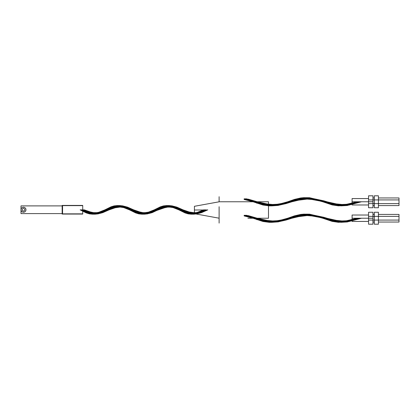 <?xml version="1.0" encoding="UTF-8"?>
<svg xmlns="http://www.w3.org/2000/svg" width="420" height="420" viewBox="0 0 420 420"><rect width="100%" height="100%" fill="white"/><g stroke="black" fill="none" stroke-linecap="round" stroke-linejoin="round"><path stroke-width="0.63" d="M206.167 209.879L203.6 209.879L206.167 209.879L199.999 212.929L196.912 213.864L193.825 214.19L193.825 213.082L195.017 213.082L195.017 213.738L195.431 213.738L195.431 212.877L192.859 212.877L192.859 213.985L191.667 213.985L191.667 213.328L191.252 213.328L191.252 214.19L193.825 214.19L190.738 213.864L187.651 212.929L181.482 209.879L182.674 209.879L176.5 207.622L170.331 206.682L170.331 206.026L170.741 206.026L170.741 206.887L168.168 206.887L168.168 205.779L166.976 205.779L166.976 206.435L166.567 206.435L166.567 205.569L169.134 205.569L169.134 206.682L170.331 206.682L164.157 207.622L157.983 209.879L152.224 212.609L149.137 213.444L146.05 213.738L146.05 212.877L143.477 212.877L143.477 213.985L142.285 213.985L142.285 213.328L141.876 213.328L141.876 214.19L144.448 214.19L144.448 213.082L145.64 213.082L145.64 213.738L146.05 213.738L142.963 213.444L139.881 212.609L133.707 209.879L131.135 209.879L124.961 207.764L118.792 206.887L118.792 205.779L117.595 205.779L117.595 206.435L117.185 206.435L117.185 205.569L119.758 205.569L119.758 206.682L120.95 206.682L120.95 206.026L121.364 206.026L121.364 206.887L115.705 207.118L112.618 207.764L106.444 209.879L105.252 209.879L99.078 212.783L95.996 213.675L92.909 213.985L92.909 213.328L92.495 213.328L92.495 214.19L95.067 214.19L95.067 213.082L96.259 213.082L96.259 213.738L96.673 213.738L96.673 212.877L94.101 212.877L94.101 213.985L89.822 213.675L86.735 212.783L80.152 209.879L84.331 209.879L80.561 209.879L86.735 212.321L92.909 213.328L99.078 212.321L104.843 209.879L109.016 209.879L106.444 209.879L100.275 212.783L97.188 213.675L94.101 213.985L91.014 213.675L87.927 212.783L81.758 209.879L87.927 212L91.014 212.646L97.188 212.646L100.275 212L106.444 209.879L112.618 206.981L115.705 206.089L118.792 205.779L121.879 206.089L124.961 206.981L131.135 209.879L129.528 209.879L133.707 209.879L127.533 207.764L121.364 206.887L115.19 207.764L102.848 212L99.761 212.646L93.587 212.646L90.499 212L84.331 209.879L90.499 212.609L93.587 213.444L96.673 213.738L99.761 213.444L102.848 212.609L115.19 207.155L118.277 206.32L121.364 206.026L124.446 206.32L127.533 207.155L133.707 209.879L139.881 212L142.963 212.646L149.137 212.646L152.224 212L158.398 209.879L154.219 209.879L157.983 209.879L151.814 212.609L148.727 213.444L145.64 213.738L142.553 213.444L139.466 212.609L127.123 207.155L124.037 206.32L120.95 206.026L117.863 206.32L114.781 207.155L102.433 212.609L99.346 213.444L96.259 213.738L93.177 213.444L90.09 212.609L83.916 209.879L90.09 212.142L93.177 212.835L99.346 212.835L102.433 212.142L114.781 207.622L120.95 206.682L127.123 207.622L139.466 212.142L145.64 213.082L151.814 212.142L164.157 207.155L167.244 206.32L170.331 206.026L173.418 206.32L176.5 207.155L183.083 209.879L178.909 209.879L181.482 209.879L175.308 207.622L172.221 206.923L166.052 206.923L162.965 207.622L150.617 212.142L144.448 213.082L138.275 212.142L125.932 207.622L122.845 206.923L116.671 206.923L113.584 207.622L101.241 212.142L98.154 212.835L91.98 212.835L88.898 212.142L82.724 209.879L88.898 212.929L91.98 213.864L95.067 214.19L98.154 213.864L101.241 212.929L113.584 206.834L116.671 205.9L119.758 205.569L122.845 205.9L125.932 206.834L138.275 212.929L141.362 213.864L144.448 214.19L147.535 213.864L150.617 212.929L162.965 206.834L166.052 205.9L169.134 205.569L172.221 205.9L175.308 206.834L181.482 209.879L187.651 212.142L190.738 212.835L196.912 212.835L199.999 212.142L206.167 209.879M203.6 209.879L197.426 212.929L194.339 213.864L191.252 214.19L188.165 213.864L185.084 212.929L172.736 206.834L169.649 205.9L166.567 205.569L163.48 205.9L160.393 206.834L148.045 212.929L144.963 213.864L141.876 214.19L138.789 213.864L135.702 212.929L123.359 206.834L120.272 205.9L117.185 205.569L114.098 205.9L111.011 206.834L98.669 212.929L95.582 213.864L92.495 214.19L89.408 213.864L86.326 212.929L80.152 209.879L86.326 212.321L92.495 213.328L98.669 212.321L111.011 207.443L117.185 206.435L123.359 207.443L135.702 212.321L141.876 213.328L148.045 212.321L160.393 207.443L166.567 206.435L172.736 207.443L185.084 212.321L188.165 213.066L194.339 213.066L197.426 212.321L203.6 209.879M204.01 209.879L197.836 212.321L191.667 213.328L185.493 212.321L173.15 207.443L166.976 206.435L160.802 207.443L148.459 212.321L142.285 213.328L136.112 212.321L123.769 207.443L120.682 206.698L114.513 206.698L111.426 207.443L105.252 209.879L111.426 206.981L114.513 206.089L117.595 205.779L120.682 206.089L123.769 206.981L136.112 212.783L139.198 213.675L142.285 213.985L145.373 213.675L148.459 212.783L160.802 206.981L163.889 206.089L166.976 205.779L170.063 206.089L173.15 206.981L185.493 212.783L188.58 213.675L191.667 213.985L194.749 213.675L197.836 212.783L204.01 209.879M205.202 209.879L199.033 212.783L195.946 213.675L192.859 213.985L189.772 213.675L186.685 212.783L174.342 206.981L171.255 206.089L168.168 205.779L165.081 206.089L161.999 206.981L149.651 212.783L146.564 213.675L143.477 213.985L140.396 213.675L137.309 212.783L131.135 209.879L137.309 212L143.477 212.877L149.651 212L161.999 207.764L168.168 206.887L174.342 207.764L186.685 212L189.772 212.646L195.946 212.646L199.033 212L205.202 209.879M207.774 209.879L201.6 212L195.431 212.877L189.257 212L176.915 207.764L173.828 207.118L167.653 207.118L164.566 207.764L158.398 209.879L164.566 207.155L167.653 206.32L170.741 206.026L173.828 206.32L176.915 207.155L189.257 212.609L192.344 213.444L195.431 213.738L198.518 213.444L201.6 212.609L207.774 209.879M207.365 209.879L201.191 212.609L198.103 213.444L195.017 213.738L191.935 213.444L188.848 212.609L182.674 209.879L188.848 212.142L195.017 213.082L201.191 212.142L207.365 209.879M219.114 206.729L219.114 218.232L219.114 206.729M219.114 196.712L219.114 201.768L219.114 196.712M194.423 206.299L194.423 213.701L194.423 206.299L219.114 201.805M194.423 213.701L219.114 218.195M219.114 223.088L219.114 218.232L219.114 223.088M194.423 210C194.423 215.224 194.423 215.224 194.423 210C194.423 204.776 194.423 204.776 194.423 210L206.766 210C206.766 215.224 206.766 215.224 206.766 210C206.766 204.776 206.766 204.776 206.766 210L194.423 210M268.49 218.232L268.49 201.768L219.114 201.768L268.49 201.768C268.49 208.299 268.49 208.299 268.49 201.768C268.49 195.242 268.49 195.242 268.49 201.768L247.916 201.768C247.916 208.299 247.916 208.299 247.916 201.768C247.916 195.242 247.916 195.242 247.916 201.768L268.49 201.768C268.49 194.371 268.49 194.371 268.49 201.768L268.49 218.232C268.49 224.758 268.49 224.758 268.49 218.232C268.49 211.701 268.49 211.701 268.49 218.232L247.916 218.232C247.916 224.758 247.916 224.758 247.916 218.232C247.916 211.701 247.916 211.701 247.916 218.232L268.49 218.232C268.49 225.629 268.49 225.629 268.49 218.232M25.94 209.743C26.024 206.546 20.916 206.546 21 209.743A2.468 2.468 0 0 0 24.701 211.88A2.468 2.468 0 0 0 24.701 207.606A2.468 2.468 0 0 0 21 209.743C20.916 212.94 26.024 212.94 25.94 209.743M22.192 209.743A1.276 1.276 0 0 1 24.108 208.64A1.276 1.276 0 0 1 24.108 210.851A1.276 1.276 0 0 1 22.192 209.743M21 213.591L21 205.895L21 213.591L62.15 213.591M62.15 214.064L62.15 205.422L62.15 214.064L82.724 214.064M62.15 205.895L62.15 213.591L62.15 205.895L21 205.895M82.724 205.422L82.724 214.064L82.724 205.422L62.15 205.422M82.724 213.859L82.724 205.627L82.724 213.859L62.559 213.859M82.724 205.627L62.559 205.627L62.559 213.859L62.559 205.627M24.743 209.743A1.276 1.276 0 0 0 22.832 208.64A1.276 1.276 0 0 0 22.832 210.851A1.276 1.276 0 0 0 24.743 209.743M246.724 216.106L265.582 220.616L271.871 221.225L278.156 220.894L284.44 219.734L297.014 216.505L306.448 215.245L315.877 216.017L334.735 220.532L341.024 221.209L347.308 220.952L359.882 218.232L361.489 218.232L357.31 218.232L359.882 218.232L347.308 221.959L347.308 220.952L348.5 220.952L348.5 221.55L348.915 221.55L348.915 220.768L346.343 220.768L346.343 221.771L345.151 221.771L345.151 221.177L344.736 221.177L344.736 221.959L347.308 221.959L341.024 222.311L334.735 221.382L334.735 220.532L335.927 220.532L335.927 221.036L336.341 221.036L336.341 220.374L333.769 220.374L333.769 221.225L332.577 221.225L332.577 220.721L332.162 220.721L332.162 221.382L334.735 221.382L322.161 217.166L322.161 217.45L323.768 217.282L319.589 217.387L322.161 217.166L309.587 214.179L309.587 215.271L310.784 215.271L310.784 214.625L311.194 214.625L311.194 215.476L308.621 215.476L308.621 214.379L307.43 214.379L307.43 215.03L307.015 215.03L307.015 214.179L309.587 214.179L306.448 214.137L303.303 214.426L297.014 215.87L297.014 216.505L298.211 216.505L298.211 216.127L298.62 216.127L298.62 216.626L296.048 216.626L296.048 215.985L294.856 215.985L294.856 216.363L294.441 216.363L294.441 215.87L297.014 215.87L284.44 220.285L284.44 219.734L286.046 220.059L286.046 219.629L283.474 219.629L283.474 220.185L281.873 219.854L281.873 220.285L284.44 220.285L278.156 221.881L271.871 222.327L271.871 221.225L273.063 221.225L273.063 221.876L273.473 221.876L273.473 221.02L270.9 221.02L270.9 222.122L269.708 222.122L269.708 221.466L269.299 221.466L269.299 222.327L271.871 222.327L265.582 221.492L259.298 219.639L259.298 219.256L260.899 219.482L260.899 219.188L258.326 219.188L258.326 219.566L256.725 219.34L256.725 219.639L259.298 219.639L246.724 215.318L246.724 216.106L247.916 216.106L247.916 215.639L248.325 215.639L248.325 216.253L245.758 216.253L245.758 215.465L244.561 215.465L244.561 215.933L244.151 215.933L244.151 215.318L246.724 215.318M244.151 215.933L263.009 220.81L269.299 221.466L275.583 221.114L281.873 219.854L294.441 216.363L303.875 214.998L307.015 215.03L319.589 217.387L332.162 220.721L338.452 221.45L344.736 221.177L357.31 218.232L344.736 221.959L338.452 222.311L332.162 221.382L319.589 217.166L307.015 214.179L303.875 214.137L300.731 214.426L294.441 215.87L281.873 220.285L275.583 221.881L269.299 222.327L263.009 221.492L244.151 215.318M244.561 215.465L263.424 221.329L269.708 222.122L275.998 221.697L282.282 220.185L294.856 215.985L301.14 214.62L304.285 214.342L307.43 214.379L320.003 217.219L332.577 221.225L338.861 222.107L345.151 221.771L357.719 218.232L345.151 221.177L338.861 221.45L332.577 220.721L320.003 217.387L307.43 215.03L304.285 214.998L294.856 216.363L282.282 219.854L275.998 221.114L269.708 221.466L263.424 220.81L244.561 215.933M245.758 216.253L264.616 220.447L270.9 221.02L277.19 220.71L283.474 219.629L296.048 216.626L305.477 215.45L314.911 216.169L333.769 220.374L340.053 221.004L346.343 220.768L358.916 218.232L346.343 221.771L340.053 222.107L333.769 221.225L321.195 217.219L308.621 214.379L305.477 214.342L302.337 214.62L296.048 215.985L283.474 220.185L277.19 221.697L270.9 222.122L264.616 221.329L245.758 215.465M248.325 215.639L267.188 221.135L273.473 221.876L279.762 221.477L286.046 220.059L298.62 216.127L308.049 214.589L311.194 214.625L323.768 217.282L336.341 221.036L342.626 221.86L348.915 221.55L361.489 218.232L348.915 220.768L342.626 221.004L336.341 220.374L317.478 216.169L308.049 215.45L298.62 216.626L286.046 219.629L279.762 220.71L273.473 221.02L267.188 220.447L248.325 216.253M247.916 216.106L266.774 220.616L273.063 221.225L279.347 220.894L285.637 219.734L298.211 216.505L307.639 215.245L317.069 216.017L335.927 220.532L342.216 221.209L348.5 220.952L361.074 218.232L348.5 221.55L342.216 221.86L335.927 221.036L323.353 217.282L310.784 214.625L307.639 214.589L298.211 216.127L285.637 220.059L279.347 221.477L273.063 221.876L266.774 221.135L247.916 215.639M246.724 199.647L265.582 204.152L271.871 204.761L278.156 204.435L284.44 203.275L297.014 200.046L306.448 198.786L315.877 199.558L334.735 204.073L341.024 204.75L347.308 204.493L359.882 201.768L361.489 201.768L357.31 201.768L359.882 201.768L347.308 205.501L347.308 204.493L348.5 204.493L348.5 205.091L348.915 205.091L348.915 204.304L346.343 204.304L346.343 205.312L345.151 205.312L345.151 204.719L344.736 204.719L344.736 205.501L347.308 205.501L341.024 205.853L334.735 204.923L334.735 204.073L335.927 204.073L335.927 204.577L336.341 204.577L336.341 203.915L333.769 203.915L333.769 204.766L332.577 204.766L332.577 204.262L332.162 204.262L332.162 204.923L334.735 204.923L322.161 200.708L322.161 200.991L323.768 200.823L319.589 200.928L322.161 200.708L309.587 197.72L309.587 198.812L310.784 198.812L310.784 198.161L311.194 198.161L311.194 199.017L308.621 199.017L308.621 197.92L307.43 197.92L307.43 198.571L307.015 198.571L307.015 197.72L309.587 197.72L306.448 197.678L303.303 197.967L297.014 199.411L297.014 200.046L298.211 200.046L298.211 199.668L298.62 199.668L298.62 200.167L296.048 200.167L296.048 199.526L294.856 199.526L294.856 199.904L294.441 199.904L294.441 199.411L297.014 199.411L284.44 203.826L284.44 203.275L286.046 203.6L286.046 203.17L283.474 203.17L283.474 203.726L281.873 203.396L281.873 203.826L284.44 203.826L278.156 205.422L271.871 205.868L271.871 204.761L273.063 204.761L273.063 205.417L273.473 205.417L273.473 204.556L270.9 204.556L270.9 205.664L269.708 205.664L269.708 205.007L269.299 205.007L269.299 205.868L271.871 205.868L265.582 205.034L259.298 203.175L259.298 202.797L260.899 203.023L260.899 202.729L258.326 202.729L258.326 203.107L256.725 202.881L256.725 203.175L259.298 203.175L246.724 198.859L246.724 199.647L247.916 199.647L247.916 199.18L248.325 199.18L248.325 199.794L245.758 199.794L245.758 199.007L244.561 199.007L244.561 199.474L244.151 199.474L244.151 198.859L246.724 198.859M244.151 199.474L263.009 204.351L269.299 205.007L275.583 204.656L281.873 203.396L294.441 199.904L303.875 198.539L307.015 198.571L319.589 200.928L332.162 204.262L338.452 204.992L344.736 204.719L357.31 201.768L344.736 205.501L338.452 205.853L332.162 204.923L319.589 200.708L307.015 197.72L303.875 197.678L300.731 197.967L294.441 199.411L281.873 203.826L275.583 205.422L269.299 205.868L263.009 205.034L244.151 198.859M244.561 199.007L263.424 204.871L269.708 205.664L275.998 205.238L282.282 203.726L294.856 199.526L301.14 198.161L304.285 197.883L307.43 197.92L320.003 200.76L332.577 204.766L338.861 205.648L345.151 205.312L357.719 201.768L345.151 204.719L338.861 204.992L332.577 204.262L320.003 200.928L307.43 198.571L304.285 198.539L294.856 199.904L282.282 203.396L275.998 204.656L269.708 205.007L263.424 204.351L244.561 199.474M245.758 199.794L264.616 203.989L270.9 204.556L277.19 204.251L283.474 203.17L296.048 200.167L305.477 198.991L314.911 199.705L333.769 203.915L340.053 204.545L346.343 204.304L358.916 201.768L346.343 205.312L340.053 205.648L333.769 204.766L321.195 200.76L308.621 197.92L305.477 197.883L302.337 198.161L296.048 199.526L283.474 203.726L277.19 205.238L270.9 205.664L264.616 204.871L245.758 199.007M248.325 199.18L267.188 204.677L273.473 205.417L279.762 205.018L286.046 203.6L298.62 199.668L308.049 198.13L311.194 198.161L323.768 200.823L336.341 204.577L342.626 205.401L348.915 205.091L361.489 201.768L348.915 204.304L342.626 204.545L336.341 203.915L317.478 199.705L308.049 198.991L298.62 200.167L286.046 203.17L279.762 204.251L273.473 204.556L267.188 203.989L248.325 199.794M247.916 199.647L266.774 204.152L273.063 204.761L279.347 204.435L285.637 203.275L298.211 200.046L307.639 198.786L317.069 199.558L335.927 204.073L342.216 204.75L348.5 204.493L361.074 201.768L348.5 205.091L342.216 205.401L335.927 204.577L323.353 200.823L310.784 198.161L307.639 198.13L298.211 199.668L285.637 203.6L279.347 205.018L273.063 205.417L266.774 204.677L247.916 199.18M372.955 218.232L352.38 218.232C352.38 225.346 352.38 225.346 352.38 218.232C352.38 211.113 352.38 211.113 352.38 218.232C352.38 223.477 352.38 223.477 352.38 218.232C352.38 212.982 352.38 212.982 352.38 218.232L372.955 218.232C372.955 225.803 372.955 225.803 372.955 218.232C372.955 210.656 372.955 210.656 372.955 218.232C372.955 223.477 372.955 223.477 372.955 218.232C372.955 212.982 372.955 212.982 372.955 218.232M372.955 201.768L352.38 201.768C352.38 208.887 352.38 208.887 352.38 201.768C352.38 194.654 352.38 194.654 352.38 201.768C352.38 207.018 352.38 207.018 352.38 201.768C352.38 196.523 352.38 196.523 352.38 201.768L372.955 201.768C372.955 209.344 372.955 209.344 372.955 201.768C372.955 194.197 372.955 194.197 372.955 201.768C372.955 207.018 372.955 207.018 372.955 201.768C372.955 196.523 372.955 196.523 372.955 201.768M352.091 221.44L352.091 215.019L352.091 221.44L368.55 221.44M368.55 215.019L368.55 221.44L368.55 215.019L352.091 215.019M368.55 212.263L368.55 224.196L368.55 212.263L372.955 212.263M372.955 224.196L372.955 212.263L372.955 224.196L368.55 224.196M372.955 214.405L372.955 222.059L372.955 214.405L374.309 214.405M374.309 212.263L374.309 224.196L374.309 212.263L378.425 212.263M374.309 222.059L374.309 214.405L374.309 222.059L372.955 222.059M378.425 224.196L378.425 212.263L378.425 224.196L374.309 224.196M378.425 214.426L378.425 222.038L378.425 214.426L399 214.426M399 222.038L399 214.426L399 222.038L378.425 222.038M399 216.379L399 220.08L399 216.379L368.55 216.379M399 220.08L368.55 220.08L368.55 216.379L368.55 220.08M352.091 204.981L352.091 198.56L352.091 204.981L368.55 204.981M368.55 198.56L368.55 204.981L368.55 198.56L352.091 198.56M368.55 195.804L368.55 207.737L368.55 195.804L372.955 195.804M372.955 207.737L372.955 195.804L372.955 207.737L368.55 207.737M372.955 197.941L372.955 205.595L372.955 197.941L374.309 197.941M374.309 195.804L374.309 207.737L374.309 195.804L378.425 195.804M374.309 205.595L374.309 197.941L374.309 205.595L372.955 205.595M378.425 207.737L378.425 195.804L378.425 207.737L374.309 207.737M378.425 197.962L378.425 205.574L378.425 197.962L399 197.962M399 205.574L399 197.962L399 205.574L378.425 205.574M399 199.92L399 203.621L399 199.92L368.55 199.92M399 203.621L368.55 203.621L368.55 199.92L368.55 203.621"/></g></svg>
